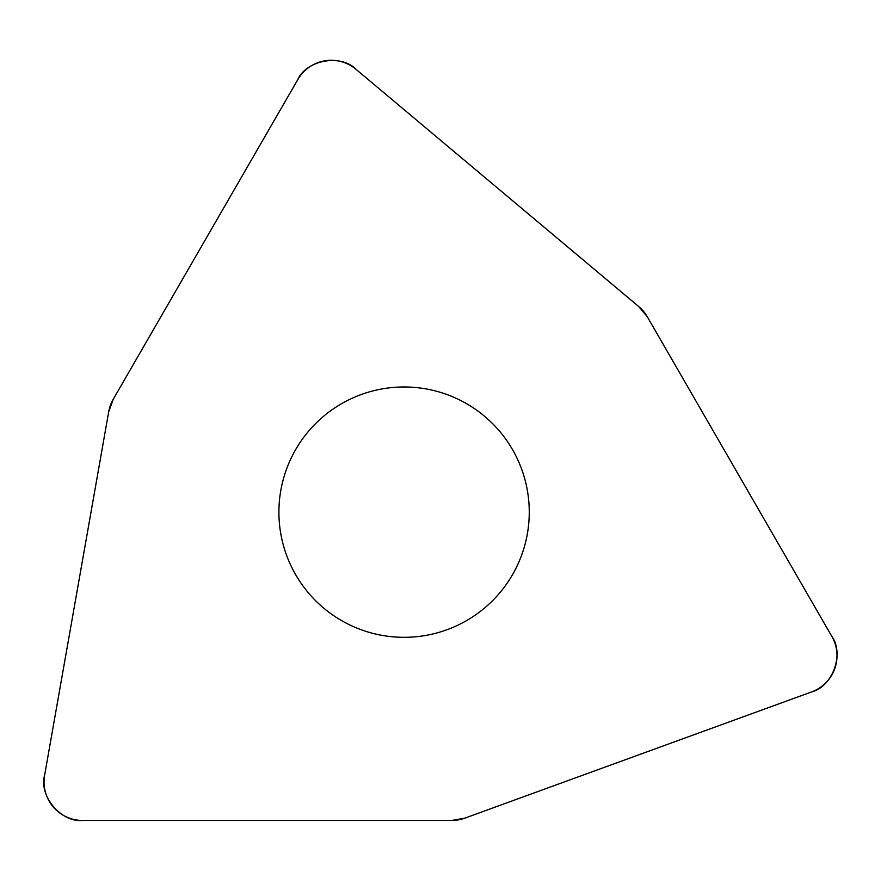 <?xml version="1.0" encoding="UTF-8"?>
<svg xmlns="http://www.w3.org/2000/svg" width="881" height="881" viewBox="0 0 881 881"><rect width="100%" height="100%" fill="white"/><g stroke="black" fill="none" stroke-linecap="round" stroke-linejoin="round"><path stroke-width="0.66" stroke-dasharray="4.41 3.3" d="M308.196 592.605A125.168 125.168 0 0 0 521.706 554.953A125.168 125.168 0 0 0 382.354 388.873A125.168 125.168 0 0 0 308.196 592.605M647.315 316.786L831.851 636.423A38.544 38.544 0 0 1 811.654 691.904L464.838 818.141A38.544 38.544 0 0 1 451.656 820.464L82.572 820.464A38.544 38.544 0 0 1 44.623 775.225L108.715 411.757A38.544 38.544 0 0 1 113.286 399.181L297.833 79.543A38.544 38.544 0 0 1 355.979 69.291L638.714 306.533A38.544 38.544 0 0 1 647.315 316.786"/><path stroke-width="1.32" d="M464.838 818.141L811.654 691.904A38.544 38.544 0 0 0 831.851 636.423L647.315 316.786A38.544 38.544 0 0 0 638.714 306.533L355.979 69.291A38.544 38.544 0 0 0 297.833 79.543L113.286 399.181A38.544 38.544 0 0 0 108.715 411.757L44.623 775.225A38.544 38.544 0 0 0 82.572 820.464L451.656 820.464A38.544 38.544 0 0 0 464.838 818.141M308.196 592.605A125.168 125.168 0 0 0 521.706 554.953A125.168 125.168 0 0 0 382.354 388.873A125.168 125.168 0 0 0 308.196 592.605M356.133 69.423C341.112 53.719 306.467 59.82 297.723 79.719L113.297 399.17L108.704 411.768L44.656 775.027C38.566 795.895 61.174 822.843 82.781 820.464L451.645 820.464L464.849 818.13L811.467 691.97C832.578 686.817 844.615 653.768 831.752 636.247L647.315 316.797L638.703 306.522L356.133 69.423"/></g></svg>
